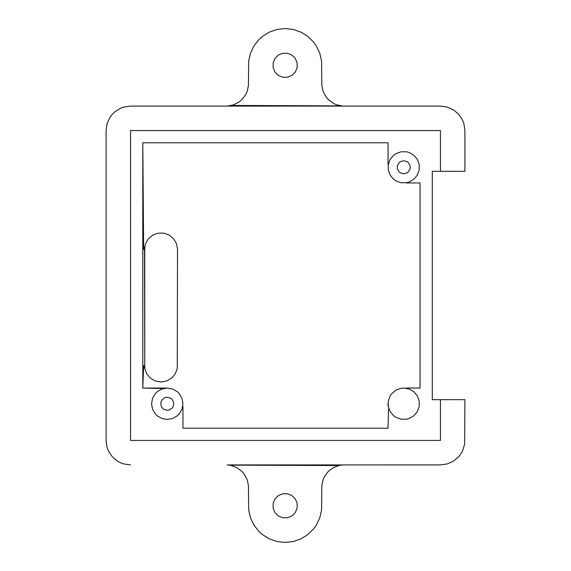 <?xml version="1.0" encoding="UTF-8"?>
<svg xmlns="http://www.w3.org/2000/svg" width="571" height="571" viewBox="0 0 571 571"><rect width="100%" height="100%" fill="white"/><g stroke="black" fill="none" stroke-linecap="round" stroke-linejoin="round"><path stroke-width="0.86" d="M233.696 466.207L230.527 465.322L236.701 467.535L241.968 471.446L244.117 473.937L247.222 479.719L248.435 485.571L248.67 509.86L250.498 517.876L254.066 525.277L259.184 531.701L262.253 534.442L269.212 538.817L276.971 541.529L285.136 542.45L293.301 541.529L301.06 538.817L308.019 534.442L313.829 528.632L316.206 525.277L319.774 517.876L321.601 509.86L321.83 485.564L323.05 479.711L324.385 476.706L328.296 471.439L333.564 467.528L339.745 465.308L336.576 466.186M230.527 465.322L227.265 464.915L230.527 465.322M130.559 464.908L123.743 463.945L120.51 462.753L117.469 461.125L112.223 456.679L108.411 450.947L107.148 447.735L106.092 440.948L106.092 130.559L107.084 123.664L109.975 117.333L112.066 114.535L114.535 112.066L120.395 108.304L123.664 107.084L130.559 106.092L440.441 106.092L447.336 107.084L453.667 109.975L458.934 114.535L462.696 120.395L463.916 123.664L464.908 130.559L464.908 171.329L432.29 171.329L432.29 399.664L464.908 399.664L464.666 443.924L462.696 450.605L461.025 453.667L458.934 456.465L453.667 461.025L447.336 463.916L440.441 464.908L227.265 464.915M440.441 106.092L343.007 106.085L336.576 104.793L339.745 105.678M339.745 106.085L285.136 106.092M230.527 464.915L296.435 464.908M343.007 464.901L339.745 465.308M227.265 106.099L233.696 104.814L230.527 105.692M142.793 142.793L143.649 249.399L144.756 246.529L144.756 368.388L144.506 249.399L145.498 243.753L148.367 238.785L152.757 235.102L158.146 233.139L163.877 233.139L169.259 235.102L173.655 238.785L176.518 243.753L177.517 249.399L177.26 368.388L175.304 373.777L171.621 378.166L166.653 381.035L161.008 382.028L155.362 381.035L150.401 378.166L146.711 373.777L143.649 365.526L142.793 388.044L142.793 142.793L388.044 142.793L388.044 164.527M406.473 182.948L420.056 182.948L420.056 388.044L406.473 388.044M388.523 409.114L388.044 428.207L182.956 428.207L182.956 406.466M161.886 388.516L142.793 388.044L167.253 388.044L161.886 388.994L157.168 391.72L155.233 393.655L152.507 398.372L151.558 403.747L152.507 409.114L155.233 413.832L157.168 415.767L161.886 418.493L167.253 419.442L172.628 418.493L177.345 415.767L179.28 413.832L182.006 409.114L182.956 403.747L182.006 398.372L179.28 393.655L177.345 391.72L172.628 388.994L167.253 388.044M440.441 399.664L440.441 440.441L130.559 440.441L130.559 130.559L440.441 130.559L440.441 171.329M401.02 151.793L395.896 153.656L393.655 155.226L390.15 159.402L388.287 164.527L388.287 169.98L390.15 175.104L393.655 179.28L395.896 180.85L401.02 182.713L406.473 182.713L409.114 182.006L413.839 179.28L417.344 175.104L419.207 169.98L419.207 164.527L417.344 159.402L413.839 155.226L409.114 152.5L406.473 151.793L401.02 151.793M408.358 162.642L407.009 161.6L403.747 160.729L400.485 161.6L399.129 162.642L397.445 165.561L397.223 167.253L397.445 168.945L399.129 171.864L400.485 172.906L403.747 173.777L407.009 172.906L408.358 171.864L410.049 168.945L410.271 167.253L410.049 165.561L408.358 162.642M168.945 410.042L171.871 408.358L172.906 407.009L173.777 403.747L173.555 402.055L171.871 399.129L170.515 398.094L167.253 397.216L165.569 397.445L163.991 398.094L161.607 400.478L160.951 402.055L160.951 405.431L162.642 408.358L163.991 409.393L167.253 410.271L168.945 410.042M401.02 388.287L403.747 388.044L409.114 388.994L413.839 391.72L417.344 395.896L419.207 401.02L419.207 406.466L417.344 411.591L413.839 415.767L409.114 418.493L406.473 419.2L401.02 419.2L395.896 417.337L393.655 415.767L390.15 411.591L388.287 406.466L388.287 401.02L390.15 395.896L391.72 393.655L395.896 390.15L401.02 388.287M291.931 495.585L287.52 493.758L282.752 493.758L278.341 495.585L274.965 498.954L273.138 503.365L273.138 508.14L274.965 512.551L278.341 515.927L282.752 517.747L287.52 517.747L291.931 515.927L295.307 512.551L297.134 508.14L297.134 503.365L295.307 498.954L291.931 495.585M336.576 465.543L230.527 465.122M336.576 104.793L333.571 103.465L328.304 99.554L326.148 97.063L323.05 91.281L321.83 85.429L321.601 61.14L319.774 53.124L316.206 45.723L313.829 42.368L308.019 36.558L301.06 32.183L293.301 29.471L285.136 28.55L276.971 29.471L269.212 32.183L262.253 36.558L259.184 39.299L254.066 45.723L250.498 53.124L248.67 61.14L248.435 85.436L247.222 91.289L245.887 94.294L241.976 99.561L239.485 101.717L233.696 104.814M282.752 53.253L278.341 55.073L274.965 58.449L273.138 62.86L273.138 67.635L274.965 72.046L278.341 75.415L282.752 77.242L287.52 77.242L291.931 75.415L295.307 72.046L297.134 67.635L297.134 62.86L295.307 58.449L291.931 55.073L287.52 53.253L282.752 53.253M233.696 105.457L339.745 105.878M388.044 406.466L388.044 403.747M164.527 388.044L142.793 388.044"/></g></svg>
